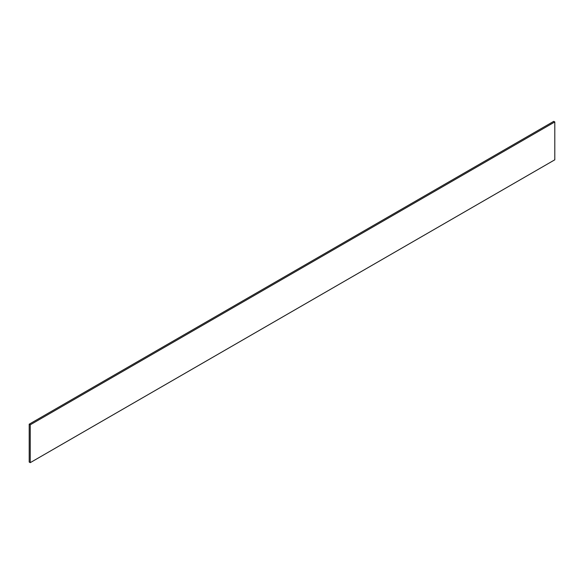 <?xml version="1.0" encoding="UTF-8"?>
<svg xmlns="http://www.w3.org/2000/svg" width="584" height="584" viewBox="0 0 584 584"><rect width="100%" height="100%" fill="white"/><g stroke="black" fill="none" stroke-linecap="round" stroke-linejoin="round"><path stroke-width="0.88" d="M554.8 121.954L553.749 121.348L29.2 424.196L29.2 462.046L30.251 462.652L554.8 159.804L554.8 121.954L30.251 424.802L29.2 424.196M30.251 424.802L30.251 462.652"/></g></svg>
